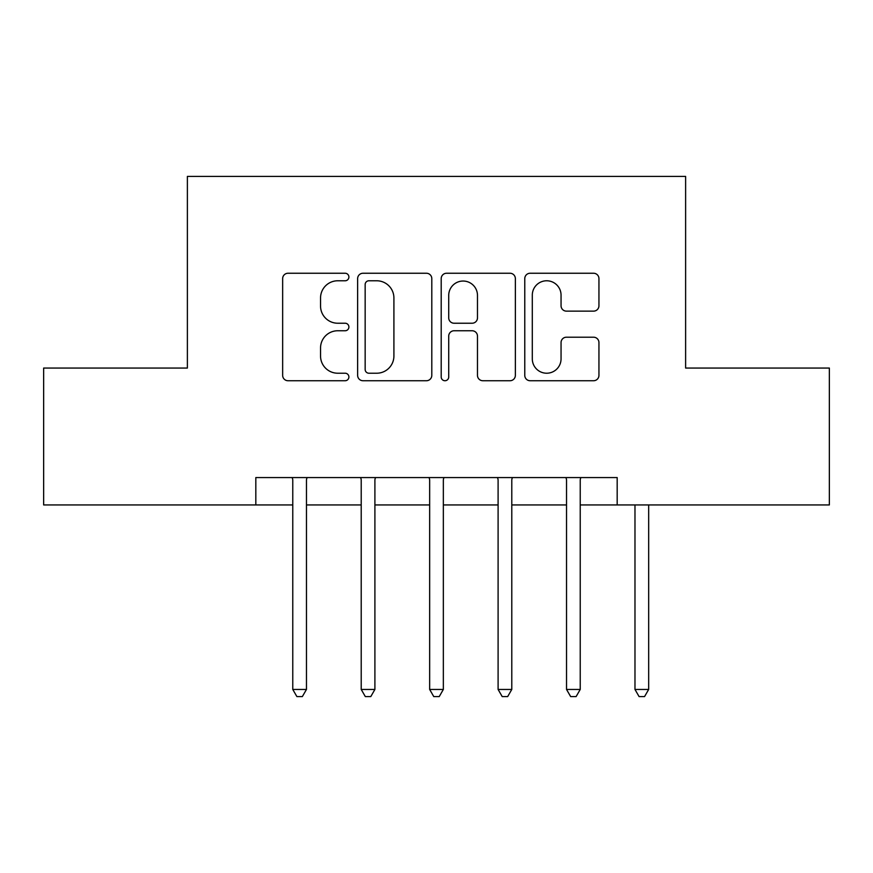 <?xml version="1.0" encoding="UTF-8"?>
<svg xmlns="http://www.w3.org/2000/svg" width="873" height="873" viewBox="0 0 873 873"><rect width="100%" height="100%" fill="white"/><g stroke="black" fill="none" stroke-linecap="round" stroke-linejoin="round"><path stroke-width="1.31" d="M348.894 277.014A3.765 3.765 0 0 0 345.141 273.249L288.035 273.249A5.369 5.369 0 0 0 282.656 278.629L282.656 375.368A5.369 5.369 0 0 0 288.035 380.737L345.141 380.737A3.765 3.765 0 0 0 348.894 376.972A3.765 3.765 0 0 0 345.141 373.218L337.742 373.218A17.198 17.198 0 0 1 320.544 356.02L320.544 347.956A17.198 17.198 0 0 1 337.742 330.758L345.141 330.758A3.765 3.765 0 0 0 348.894 326.993A3.765 3.765 0 0 0 345.141 323.228L337.742 323.228A17.198 17.198 0 0 1 320.544 306.03L320.544 297.977A17.198 17.198 0 0 1 337.742 280.779L345.141 280.779A3.765 3.765 0 0 0 348.894 277.014M593.564 311.137A5.369 5.369 0 0 0 598.943 305.768L598.943 278.629A5.369 5.369 0 0 0 593.564 273.249L530.151 273.249A5.369 5.369 0 0 0 524.771 278.629L524.771 375.368A5.369 5.369 0 0 0 530.151 380.737L593.564 380.737A5.369 5.369 0 0 0 598.943 375.368L598.943 342.576A5.369 5.369 0 0 0 593.564 337.207L566.424 337.207A5.369 5.369 0 0 0 561.055 342.576L561.055 358.836A14.372 14.372 0 0 1 546.673 373.218A14.372 14.372 0 0 1 532.301 358.836L532.301 295.15A14.372 14.372 0 0 1 546.673 280.779A14.372 14.372 0 0 1 561.055 295.15L561.055 305.768A5.369 5.369 0 0 0 566.424 311.137L593.564 311.137M255.822 504.943L43.65 504.943L43.65 368.057L187.379 368.057L187.379 176.422L685.621 176.422L685.621 368.057L829.35 368.057L829.35 504.943L617.178 504.943L617.178 477.564L255.822 477.564L255.822 504.943L292.771 504.943M431.797 278.629A5.369 5.369 0 0 0 426.428 273.249L363.004 273.249A5.369 5.369 0 0 0 357.635 278.629L357.635 375.368A5.369 5.369 0 0 0 363.004 380.737L426.428 380.737A5.369 5.369 0 0 0 431.797 375.368L431.797 278.629M446.572 273.249L509.996 273.249A5.369 5.369 0 0 1 515.365 278.629L515.365 375.368A5.369 5.369 0 0 1 509.996 380.737L482.856 380.737A5.369 5.369 0 0 1 477.476 375.368L477.476 336.127A5.369 5.369 0 0 0 472.107 330.758L454.102 330.758A5.369 5.369 0 0 0 448.722 336.127L448.722 376.972A3.765 3.765 0 0 1 444.968 380.737A3.765 3.765 0 0 1 441.203 376.972L441.203 278.629A5.369 5.369 0 0 1 446.572 273.249M306.467 504.943L361.215 504.943M374.899 504.943L429.658 504.943M443.342 504.943L498.101 504.943M511.785 504.943L566.533 504.943M580.229 504.943L617.178 504.943M368.919 280.779A3.765 3.765 0 0 0 365.154 284.533L365.154 369.454A3.765 3.765 0 0 0 368.919 373.218L376.71 373.218A17.198 17.198 0 0 0 393.909 356.02L393.909 297.977A17.198 17.198 0 0 0 376.71 280.779L368.919 280.779M477.476 295.423A14.372 14.372 0 0 0 463.105 281.041A14.372 14.372 0 0 0 448.722 295.423L448.722 317.859A5.369 5.369 0 0 0 454.102 323.228L472.107 323.228A5.369 5.369 0 0 0 477.476 317.859L477.476 295.423M307.132 477.564L306.86 478.262A5.478 5.478 90 0 0 306.467 480.303L306.467 689.452L292.771 689.452L292.771 480.303A5.478 5.478 90 0 0 292.379 478.262L292.095 477.564M306.467 689.452L302.353 696.578L296.885 696.578L292.771 689.452M375.576 477.564L375.303 478.262A5.478 5.478 90 0 0 374.899 480.303L374.899 689.452L361.215 689.452L361.215 480.303A5.478 5.478 90 0 0 360.822 478.262L360.538 477.564M374.899 689.452L370.796 696.578L365.318 696.578L361.215 689.452M444.019 477.564L443.735 478.262A5.478 5.478 90 0 0 443.342 480.303L443.342 689.452L429.658 689.452L429.658 480.303A5.478 5.478 90 0 0 429.265 478.262L428.981 477.564M443.342 689.452L439.239 696.578L433.761 696.578L429.658 689.452M512.462 477.564L512.178 478.262A5.478 5.478 90 0 0 511.785 480.303L511.785 689.452L498.101 689.452L498.101 480.303A5.478 5.478 90 0 0 497.697 478.262L497.424 477.564M511.785 689.452L507.682 696.578L502.204 696.578L498.101 689.452M580.905 477.564L580.621 478.262A5.478 5.478 90 0 0 580.229 480.303L580.229 689.452L566.533 689.452L566.533 480.303A5.478 5.478 90 0 0 566.14 478.262L565.868 477.564M580.229 689.452L576.115 696.578L570.647 696.578L566.533 689.452M648.672 504.943L648.672 689.452L634.977 689.452L634.977 504.943M648.672 689.452L644.558 696.578L639.08 696.578L634.977 689.452"/></g></svg>
